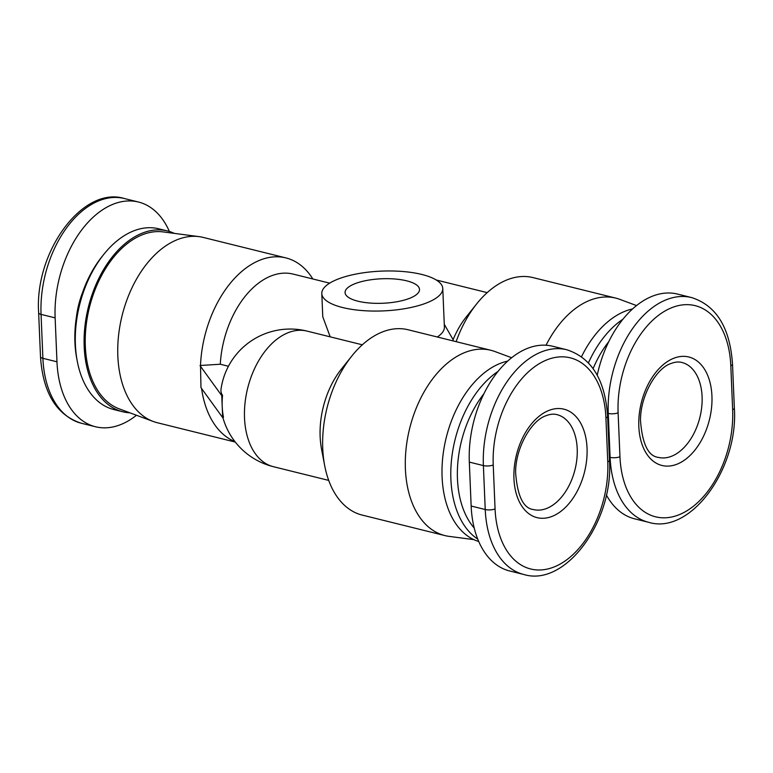<?xml version="1.0" encoding="UTF-8"?>
<svg xmlns="http://www.w3.org/2000/svg" width="773" height="773" viewBox="0 0 773 773"><rect width="100%" height="100%" fill="white"/><g stroke="black" fill="none" stroke-linecap="round" stroke-linejoin="round"><path stroke-width="1.16" d="M546.028 345.231A95.456 59.946 -76.1 0 1 615.685 298.088A95.456 59.946 -76.1 0 1 619.733 299.335L636.537 305.577M490.807 350.266L408.144 329.771A95.456 59.946 103.9 0 0 351.792 356.063A95.456 59.946 103.9 0 0 322.737 448.514A95.456 59.946 103.9 0 0 324.66 465.53A95.456 59.946 103.9 0 0 362.208 515.089L444.871 535.573A95.456 59.946 -76.1 0 1 405.4 469.008A95.456 59.946 -76.1 0 1 490.807 350.266A95.456 59.946 -76.1 0 1 494.855 351.512L511.658 357.744M473.801 539.622L449.036 536.365A95.456 59.946 -76.1 0 1 444.871 535.573M222.885 417.526A69.85 69.85 0 0 0 273.4 466.689A69.85 43.858 -76.1 0 1 247.631 388.336A69.85 43.858 -76.1 0 1 307.007 331.095A69.85 69.85 0 0 0 220.991 389.457A68.874 22.649 -2.4 0 0 222.547 395.322A56.487 35.471 103.9 0 0 222.218 406.637L222.682 417.613L200.97 387.64L200.507 365.474A95.456 59.946 -76.1 0 1 285.913 257.911A95.456 59.946 -76.1 0 1 312.852 278.985M235.292 442.069L157.315 422.734A95.456 59.946 -76.1 0 1 153.267 421.488A95.456 59.946 -76.1 0 1 117.844 356.169A95.456 59.946 -76.1 0 1 199.086 236.635A95.456 59.946 -76.1 0 1 203.251 237.427L285.913 257.911M199.086 236.635L163.103 231.91A91.388 57.386 103.9 0 0 85.33 346.333A91.388 57.386 103.9 0 0 119.245 408.869L153.267 421.488M342.69 307.557A60.536 19.914 177.6 0 1 321.8 293.547A60.536 19.914 177.6 0 1 356.768 273.903A60.536 19.914 177.6 0 1 421.884 274.473A60.536 19.914 177.6 0 1 442.765 288.484A60.536 19.914 177.6 0 1 407.796 308.127A60.536 19.914 177.6 0 1 342.69 307.557M330.197 336.844L322.776 316.766L321.8 293.547M410.424 297.991A37.249 12.252 177.6 0 1 369.523 303.006A37.249 12.252 177.6 0 1 345.067 292.571A37.249 12.252 177.6 0 1 354.14 284.039A37.249 12.252 177.6 0 1 395.042 279.014A37.249 12.252 177.6 0 1 419.507 289.46A37.249 12.252 177.6 0 1 410.424 297.991M129.854 412.801A93.137 58.487 -76.1 0 1 122.704 411.758A93.137 58.487 -76.1 0 1 84.837 327.192A93.137 58.487 -76.1 0 1 141.42 233.485A93.137 58.487 -76.1 0 1 167.519 230.963A93.137 58.487 -76.1 0 1 174.321 233.378M122.704 411.758L113.911 409.574A93.137 58.487 -76.1 0 1 77.271 361.223A93.137 58.487 -76.1 0 1 103.746 254.433A93.137 58.487 -76.1 0 1 132.627 231.311A93.137 58.487 -76.1 0 1 158.716 228.789L167.519 230.963M507.726 361.107A93.137 58.487 103.9 0 0 499.329 363.764A93.137 58.487 103.9 0 0 442.91 455.954A93.137 58.487 103.9 0 0 478.738 541.515M498.083 371.378A93.137 58.487 103.9 0 0 451.799 457.355A93.137 58.487 103.9 0 0 477.724 539.081M632.604 308.929A93.137 58.487 103.9 0 0 624.207 311.587A93.137 58.487 103.9 0 0 581.518 356.711M622.961 319.201A93.137 58.487 103.9 0 0 588.446 362.875M593.104 368.586A88.48 55.559 -76.1 0 1 608.815 341.569M730.804 365.726L732.649 409.661A86.151 54.1 -76.1 0 1 679.709 514.489A86.151 54.1 -76.1 0 1 619.956 456.746L618.11 412.811A86.151 54.1 -76.1 0 1 671.051 307.983A86.151 54.1 -76.1 0 1 730.804 365.726A6.986 2.3 -2.4 0 0 732.504 364.122C730.012 327.713 716.368 305.519 691.584 297.566L677.515 294.078A93.137 58.487 103.9 0 0 597.239 375.214M606.332 494.923A93.137 58.487 103.9 0 0 634.546 518.809L648.615 522.297C690.308 535.245 738.601 468.873 734.35 408.057L732.504 364.122M474.216 528.017A88.48 55.559 -76.1 0 1 483.937 393.737M566.706 349.734L552.637 346.246A93.137 58.487 103.9 0 0 469.317 462.099L471.153 506.035A93.137 58.487 103.9 0 0 509.668 570.976L523.736 574.465C565.43 587.412 613.723 521.05 609.472 460.235L607.626 416.299C605.133 379.881 591.49 357.696 566.706 349.734A93.137 58.487 103.9 0 0 483.386 465.588A6.986 2.3 -2.4 0 0 493.232 464.979A86.151 54.1 -76.1 0 1 546.173 360.16A86.151 54.1 -76.1 0 1 605.926 417.903A6.986 2.3 -2.4 0 0 607.626 416.299M103.746 254.433L101.852 256.8A88.48 55.559 103.9 0 0 76.711 358.247L77.271 361.223M136.463 415.256A93.137 58.487 -76.1 0 1 95.485 426.754A93.137 58.487 -76.1 0 1 56.97 361.803L55.134 317.867A93.137 58.487 -76.1 0 1 138.454 202.024A93.137 58.487 -76.1 0 1 169.384 231.485M442.765 288.484L444.388 327.076A60.536 19.914 177.6 0 1 437.276 336.999M200.507 365.474L220.286 364.238A81.494 51.173 -76.1 0 1 293.102 274.086L329.665 283.15M220.286 364.238L228.441 366.267M444.262 324.293L453.113 339.656L452.901 340.864M615.685 298.088L533.022 277.604A95.456 59.946 103.9 0 0 476.67 303.886L466.283 316.901A69.85 43.858 103.9 0 0 453.113 339.656M222.547 395.322L221.754 395.65L200.043 365.668M222.682 417.613L223.474 417.285A56.487 35.471 103.9 0 1 222.218 406.637L221.754 395.65M234.924 441.586A95.456 59.946 -76.1 0 1 201.569 388.481M476.67 303.886A95.456 59.946 103.9 0 0 456.128 341.666M351.792 356.063L341.405 369.069A69.85 43.858 103.9 0 0 321.549 449.171L324.66 465.53M702.087 396.568A48.892 30.707 -76.1 0 1 672.037 456.06A48.892 30.707 -76.1 0 1 658.335 457.384C648.199 456.167 642.247 443.828 640.488 420.377C640.344 395.505 656.451 368.383 670.587 363.648C674.848 361.967 678.607 361.571 681.863 362.469A48.892 30.707 -76.1 0 1 702.087 396.568M577.209 448.736A48.892 30.707 -76.1 0 1 547.158 508.238A48.892 30.707 -76.1 0 1 533.457 509.562C523.321 508.344 517.369 496.005 515.61 472.554C515.465 447.683 531.563 420.56 545.709 415.826C549.97 414.135 553.729 413.748 556.985 414.647A48.892 30.707 -76.1 0 1 577.209 448.736M548.289 410.685A55.878 35.094 103.9 0 0 513.948 478.68A55.878 35.094 103.9 0 0 552.705 516.132A55.878 35.094 103.9 0 0 587.045 448.137A55.878 35.094 103.9 0 0 548.289 410.685M673.167 358.508A55.878 35.094 103.9 0 0 638.827 426.503A55.878 35.094 103.9 0 0 677.592 463.955A55.878 35.094 103.9 0 0 711.933 395.96A55.878 35.094 103.9 0 0 673.167 358.508M691.584 297.566A93.137 58.487 103.9 0 0 608.264 413.41L610.11 457.345A6.986 2.3 -2.4 0 0 619.956 456.746M609.346 457.152L610.11 457.345A93.137 58.487 103.9 0 0 648.615 522.297M732.649 409.661A6.986 2.3 -2.4 0 0 734.35 408.057M607.462 413.207L608.264 413.41A6.986 2.3 -2.4 0 0 618.11 412.811M605.926 417.903L607.771 461.839A86.151 54.1 -76.1 0 1 554.83 566.657A86.151 54.1 -76.1 0 1 495.068 508.924L493.232 464.979M469.317 462.099L483.386 465.588L485.231 509.523A6.986 2.3 -2.4 0 0 495.068 508.924M471.153 506.035L485.231 509.523A93.137 58.487 103.9 0 0 523.736 574.465M607.771 461.839A6.986 2.3 -2.4 0 0 609.472 460.235M82.363 293.102A62.864 39.481 103.9 0 0 76.43 317.046M56.97 361.803L42.901 358.314A6.986 2.3 177.6 0 1 40.496 356.701C42.988 393.119 56.632 415.304 81.416 423.266A93.137 58.487 -76.1 0 1 42.901 358.314L41.056 314.379A6.986 2.3 177.6 0 1 38.65 312.765C34.399 251.95 82.692 185.588 124.385 198.535L138.454 202.024M55.134 317.867L41.056 314.379A93.137 58.487 -76.1 0 1 124.385 198.535M40.496 356.701L38.65 312.765M81.416 423.266L95.485 426.754M436.252 280L487.203 292.629M273.4 466.689L328.709 480.4M307.007 331.095L362.324 344.806"/></g></svg>
